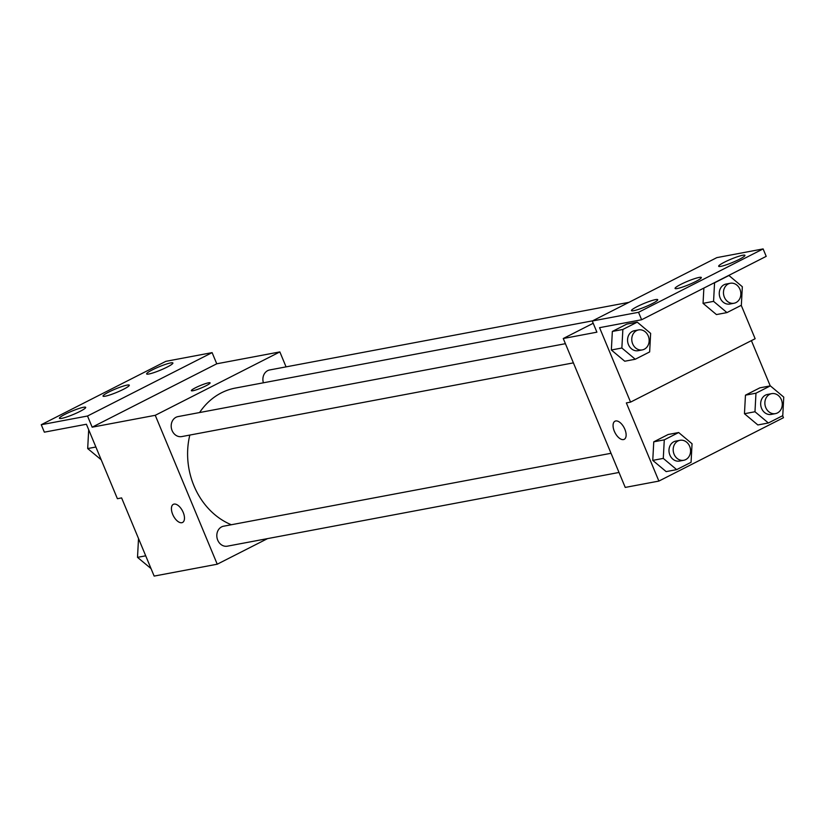 <?xml version="1.0" encoding="UTF-8"?>
<svg xmlns="http://www.w3.org/2000/svg" width="825" height="825" viewBox="0 0 825 825"><rect width="100%" height="100%" fill="white"/><g stroke="black" fill="none" stroke-linecap="round" stroke-linejoin="round"><path stroke-width="1.24" d="M267.548 538.612L217.243 564.207L154.151 576.087L121.605 497.908L117.398 498.702L86.408 424.246L44.354 432.166L41.25 424.72L87.522 416.017L92.163 427.185L216.758 363.794L212.108 352.626L87.522 416.017M41.25 424.72L165.835 361.34L212.108 352.626M217.243 564.207L155.255 415.305L279.85 351.914L216.758 363.794M279.85 351.914L286.069 366.877M628.97 302.332L269.703 369.951A10.158 8.642 79.3 0 0 263.402 382.8M565.414 343.685L178.004 416.604A10.158 8.642 79.3 0 0 171.394 428.196A10.158 8.642 79.3 0 0 181.768 436.58L573.396 362.866M611.026 453.286L223.627 526.195A10.158 8.642 79.3 0 0 217.016 537.787A10.158 8.642 79.3 0 0 227.38 546.171L619.018 472.457M189.822 435.064A71.218 60.555 79.3 0 0 193.978 485.832A71.218 60.555 79.3 0 0 231.32 524.752M592.608 320.832L235.373 388.07A71.218 60.555 79.3 0 0 199.588 412.541M205.982 385.791A10.158 1.289 157.4 0 1 196.536 389.74A10.158 1.289 157.4 0 1 191.348 390.689A10.158 1.289 157.4 0 1 200.227 385.584A10.158 1.289 157.4 0 1 210.107 382.872A10.158 1.289 157.4 0 1 205.982 385.791M155.255 415.305L92.163 427.185M173.343 504.343A10.158 5.187 -117 0 0 173.002 515.078A10.158 5.187 -117 0 0 181.83 522.71A10.158 5.187 63 0 1 172.992 515.078A10.158 5.187 63 0 1 173.343 504.343A10.158 5.187 63 0 1 182.572 511.046A10.158 5.187 63 0 1 182.562 522.462A10.158 5.187 63 0 1 181.82 522.71A10.158 5.187 -117 0 0 182.562 522.462M210.107 382.872A10.158 1.289 -22.6 0 0 200.238 385.595A10.158 1.289 -22.6 0 0 191.348 390.689M148.871 374.014A14.231 1.805 -22.6 0 0 163.948 368.62A14.231 1.805 -22.6 0 0 172.899 363A14.231 1.805 -22.6 0 0 159.07 366.795A14.231 1.805 -22.6 0 0 146.633 373.931A14.231 1.805 -22.6 0 0 148.871 374.014M61.658 418.388A14.231 1.805 -22.6 0 0 76.735 412.985A14.231 1.805 -22.6 0 0 85.697 407.375A14.231 1.805 -22.6 0 0 71.858 411.17A14.231 1.805 -22.6 0 0 59.421 418.306A14.231 1.805 -22.6 0 0 61.658 418.388M105.26 396.196A14.231 1.805 -22.6 0 0 120.347 390.802A14.231 1.805 -22.6 0 0 129.298 385.182A14.231 1.805 -22.6 0 0 115.469 388.988A14.231 1.805 -22.6 0 0 103.022 396.124A14.231 1.805 -22.6 0 0 105.26 396.196M782.647 415.707L783.472 417.698L658.886 481.078L625.237 487.42L563.258 338.518L593.196 323.276M658.886 481.078L626.35 402.909L630.558 402.115L599.558 327.669L641.623 319.749L638.529 312.304L592.257 321.007L596.908 332.176L563.258 338.518M641.623 319.749L766.208 256.358L763.115 248.913L716.842 257.627L592.257 321.007M630.558 402.115L755.143 338.724L741.242 305.332M751.4 340.632L770.241 385.904M652.761 460.381L666.157 471.611L652.761 460.381L653.761 441.829L652.761 460.381L663.279 458.401L664.28 439.849L678.666 432.527L692.051 443.757L691.061 462.309L676.675 469.631L663.279 458.401M668.147 434.507L653.761 441.829L668.147 434.507L678.666 432.527M744.459 413.727L757.855 424.957L744.459 413.727L745.46 395.175L744.459 413.727L754.978 411.747L755.968 393.195L770.354 385.873L783.75 397.103L782.76 415.656L768.374 422.978L754.978 411.747M759.846 387.853L745.46 395.175L759.846 387.853L770.354 385.873M614.986 421.214A10.158 5.187 -117 0 0 614.646 431.949A10.158 5.187 -117 0 0 623.473 439.581A10.158 5.187 63 0 1 614.635 431.949A10.158 5.187 63 0 1 614.986 421.214A10.158 5.187 63 0 1 624.226 427.917A10.158 5.187 63 0 1 624.205 439.333A10.158 5.187 63 0 1 623.473 439.581A10.158 5.187 -117 0 0 624.205 439.333M638.529 312.304L763.115 248.913M677.294 288.533A14.231 1.805 -22.6 0 0 692.381 283.13A14.231 1.805 -22.6 0 0 701.333 277.52A14.231 1.805 -22.6 0 0 687.503 281.315A14.231 1.805 -22.6 0 0 675.067 288.451A14.231 1.805 -22.6 0 0 677.294 288.533M655.493 299.619A14.231 1.805 -22.6 0 0 640.417 305.023A14.231 1.805 -22.6 0 0 631.455 310.633A14.231 1.805 -22.6 0 0 645.284 306.838A14.231 1.805 -22.6 0 0 657.731 299.702A14.231 1.805 -22.6 0 0 655.493 299.619M742.706 255.255A14.231 1.805 -22.6 0 0 727.629 260.648A14.231 1.805 -22.6 0 0 718.668 266.269A14.231 1.805 -22.6 0 0 732.497 262.463A14.231 1.805 -22.6 0 0 744.944 255.327A14.231 1.805 -22.6 0 0 742.706 255.255M703.055 303.342L716.44 314.573L703.044 303.342L703.869 288.08L703.055 303.342L713.563 301.362L714.563 282.81L728.949 275.498L742.335 286.729L741.345 305.271L726.959 312.593L713.563 301.362M626.732 324.122L612.346 331.444L611.356 349.996L624.742 361.226L611.356 349.996L612.346 331.444L626.732 324.122L637.251 322.142L650.636 333.372L649.646 351.924L635.26 359.246L621.864 348.016L622.865 329.464L637.251 322.142M771.695 393.649L767.487 394.443A10.158 8.642 79.3 0 0 760.877 406.024A10.158 8.642 79.3 0 0 771.241 414.418L775.448 413.624A10.158 8.642 79.3 0 0 781.357 399.671A10.158 8.642 79.3 0 0 771.695 393.649A10.158 8.642 79.3 0 0 765.074 405.23A10.158 8.642 79.3 0 0 775.448 413.624M755.968 393.195L745.46 395.175M768.374 422.978L757.855 424.957M679.996 440.302L675.788 441.097A10.158 8.642 79.3 0 0 669.178 452.677A10.158 8.642 79.3 0 0 679.542 461.072L683.75 460.278A10.158 8.642 79.3 0 0 689.659 446.325A10.158 8.642 79.3 0 0 679.996 440.302A10.158 8.642 79.3 0 0 673.386 451.883A10.158 8.642 79.3 0 0 683.75 460.278M664.28 439.849L653.761 441.829M676.675 469.631L666.157 471.611M730.28 283.264L726.072 284.058A10.158 8.642 79.3 0 0 719.462 295.639A10.158 8.642 79.3 0 0 729.826 304.033L734.033 303.239A10.158 8.642 79.3 0 0 739.942 289.286A10.158 8.642 79.3 0 0 730.28 283.264A10.158 8.642 79.3 0 0 723.669 294.855A10.158 8.642 79.3 0 0 734.033 303.239M714.563 282.81L714.017 282.913M728.949 275.498L728.403 275.591M726.959 312.593L716.44 314.573M638.581 329.918L634.373 330.712A10.158 8.642 79.3 0 0 627.763 342.293A10.158 8.642 79.3 0 0 638.137 350.687L642.345 349.893A10.158 8.642 79.3 0 0 648.244 335.94A10.158 8.642 79.3 0 0 638.581 329.918A10.158 8.642 79.3 0 0 631.971 341.498A10.158 8.642 79.3 0 0 642.345 349.893M621.864 348.016L611.356 349.996M622.865 329.464L612.346 331.444M635.26 359.246L624.742 361.226M151.016 568.569L137.507 557.36L138.507 538.808M145.716 555.813L137.507 557.36M101.197 459.772L87.687 448.563L88.677 430.011M95.886 447.016L87.687 448.563"/></g></svg>
